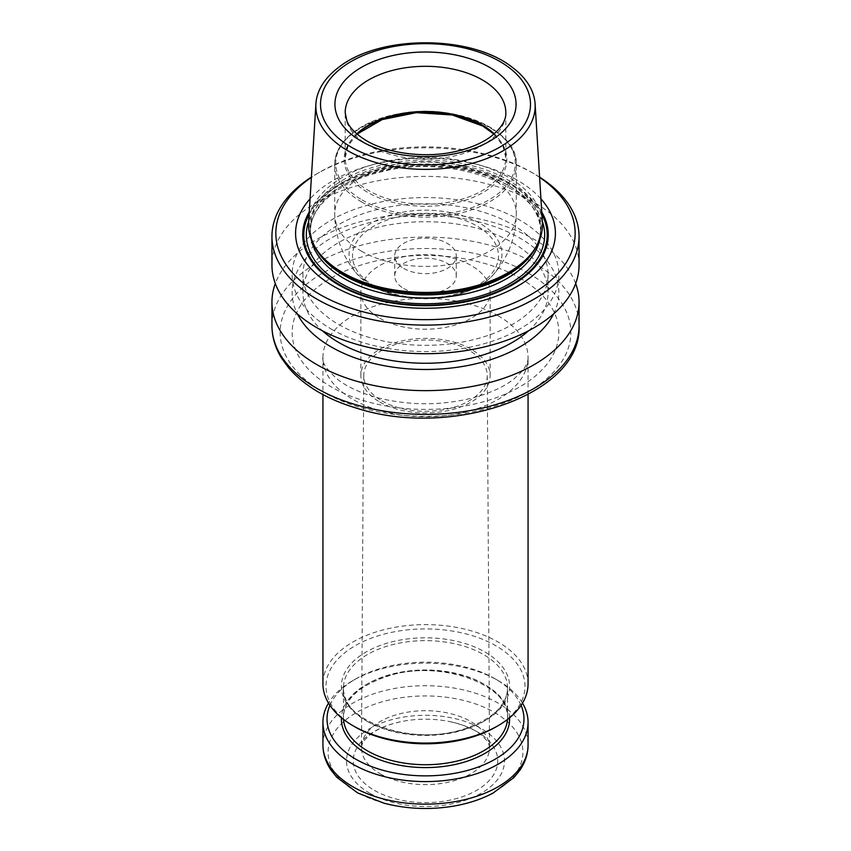 <?xml version="1.0" encoding="UTF-8"?>
<svg xmlns="http://www.w3.org/2000/svg" width="851" height="851" viewBox="0 0 851 851"><rect width="100%" height="100%" fill="white"/><g stroke="black" fill="none" stroke-linecap="round" stroke-linejoin="round"><path stroke-width="0.64" stroke-dasharray="4.25 3.19" d="M379.812 318.274A64.623 37.306 0 0 0 450.232 326.369A64.623 37.306 0 0 0 490.123 291.893A64.623 37.306 0 0 0 425.5 254.587A64.623 37.306 0 0 0 360.877 291.893A64.623 37.306 0 0 0 379.812 318.274M403.746 288.5A30.774 17.765 -0 0 0 437.276 292.35A30.774 17.765 -0 0 0 456.274 275.937A30.774 17.765 -0 0 0 425.5 258.172A30.774 17.765 -0 0 0 394.726 275.937A30.774 17.765 -0 0 0 403.746 288.5M374.429 790.388A72.229 41.699 0 0 0 486.602 783.143A72.229 41.699 0 0 0 449.583 721.574A72.229 41.699 0 0 0 401.417 721.574A72.229 41.699 0 0 0 374.429 790.388M379.812 402.023A64.623 37.306 0 0 0 450.232 410.118A64.623 37.306 0 0 0 490.123 375.642A64.623 37.306 0 0 0 425.5 338.336A64.623 37.306 0 0 0 360.877 375.642A64.623 37.306 0 0 0 379.812 402.023M381.833 400.853A61.751 35.646 0 0 0 449.232 408.554A61.751 35.646 0 0 0 487.251 375.525A61.751 35.646 0 0 0 425.5 339.996A61.751 35.646 0 0 0 363.749 375.525A61.751 35.646 0 0 0 381.833 400.853M403.746 268.448A30.774 17.765 -0 0 0 437.276 272.299A30.774 17.765 -0 0 0 456.274 255.885A30.774 17.765 -0 0 0 425.5 238.12A30.774 17.765 -0 0 0 394.726 255.885A30.774 17.765 -0 0 0 403.746 268.448M512.579 67.559A109.662 63.314 0 0 0 338.421 67.559M542.385 222.515A116.959 67.527 0 0 0 425.5 157.382A116.959 67.527 0 0 0 308.615 222.515M540.928 198.857A129.916 75.005 0 0 0 425.5 158.265A129.916 75.005 0 0 0 310.072 198.857M539.608 177.37A149.648 86.398 0 0 0 531.322 172.179A149.648 86.398 0 0 0 319.678 172.179A149.648 86.398 0 0 0 311.392 177.37M539.598 177.125A153.552 88.653 0 0 0 534.077 173.774A153.552 88.653 0 0 0 316.923 173.774A153.552 88.653 0 0 0 311.402 177.125M579.052 265.055A153.552 88.653 0 0 0 425.5 176.402A153.552 88.653 0 0 0 271.948 265.055M331.188 329.007A133.373 77.005 0 0 0 554.331 294.489A133.373 77.005 0 0 0 390.981 200.176A133.373 77.005 0 0 0 331.188 329.007M338.826 324.603A122.576 70.771 0 0 0 472.411 339.943A122.576 70.771 0 0 0 548.076 274.565A122.576 70.771 0 0 0 425.5 203.793A122.576 70.771 0 0 0 302.924 274.565A122.576 70.771 0 0 0 338.826 324.603M528.631 330.731A122.576 70.771 0 0 0 548.076 292.478A122.576 70.771 0 0 0 425.5 221.717A122.576 70.771 0 0 0 302.924 292.478A122.576 70.771 0 0 0 322.369 330.731M553.597 313.934A133.373 77.005 0 0 0 425.5 215.484A133.373 77.005 0 0 0 297.403 313.934M575.68 283.521A153.552 88.653 0 0 0 425.5 213.346A153.552 88.653 0 0 0 275.32 283.521M528.067 683.842A102.567 59.219 0 0 0 425.5 624.623A102.567 59.219 0 0 0 322.933 683.842M522.493 703.107A102.567 59.219 0 0 0 498.026 680.492A102.567 59.219 0 0 0 352.974 680.492A102.567 59.219 0 0 0 328.507 703.107M369.653 793.143A78.983 45.603 0 0 0 501.792 772.697A78.983 45.603 0 0 0 405.055 716.85A78.983 45.603 0 0 0 369.653 793.143M495.856 726.977A99.493 57.442 0 0 0 495.856 645.739A99.493 57.442 0 0 0 355.144 645.739A99.493 57.442 0 0 0 355.144 726.977M521.078 705.341A98.471 56.847 0 0 0 495.133 678.821A98.471 56.847 0 0 0 355.867 678.821A98.471 56.847 0 0 0 329.922 705.341M380.227 773.804A64.027 36.965 0 0 0 450.105 781.792A64.027 36.965 0 0 0 489.527 747.529A64.027 36.965 0 0 0 489.527 747.401A64.027 36.965 0 0 0 425.5 710.702A64.027 36.965 0 0 0 361.473 747.401A64.027 36.965 0 0 0 361.473 747.529A64.027 36.965 0 0 0 380.227 773.804M373.887 285.681A72.995 42.146 0 0 0 496.005 266.788A72.995 42.146 0 0 0 406.608 215.175A72.995 42.146 0 0 0 373.887 285.681M371.43 285.542A76.462 44.146 0 0 0 493.867 274.086A76.462 44.146 0 0 0 425.5 210.186A76.462 44.146 0 0 0 357.133 274.086A76.462 44.146 0 0 0 371.43 285.542M361.313 251.066A90.78 52.411 0 0 0 460.242 262.427A90.78 52.411 0 0 0 516.28 214.005A90.78 52.411 0 0 0 425.5 161.605A90.78 52.411 0 0 0 334.72 214.005A90.78 52.411 0 0 0 361.313 251.066M361.313 201.783A90.78 52.411 0 0 0 460.242 213.144A90.78 52.411 0 0 0 516.28 164.722A90.78 52.411 0 0 0 425.5 112.321A90.78 52.411 0 0 0 334.72 164.722A90.78 52.411 0 0 0 361.313 201.783M362.037 199.921A89.749 51.815 0 0 0 512.196 176.689A89.749 51.815 0 0 0 402.268 113.226A89.749 51.815 0 0 0 362.037 199.921M356.963 134.022A81.334 46.965 0 0 0 367.983 192.517A81.334 46.965 0 0 0 483.017 192.517A81.334 46.965 0 0 0 483.017 126.108M494.218 133.862A80.313 46.369 180 0 1 505.813 157.861A80.313 46.369 180 0 1 456.232 200.698A80.313 46.369 180 0 1 368.706 190.645A80.313 46.369 180 0 1 345.187 157.861A80.313 46.369 180 0 1 356.782 133.862M357.09 134.128L348.112 145.766L345.187 157.861L345.187 112.672A80.313 46.369 0 0 0 368.706 145.457A80.313 46.369 0 0 0 456.232 155.51A80.313 46.369 0 0 0 505.813 112.672L505.813 157.861L502.888 145.766L493.91 134.128M535.928 247.152A115.066 66.431 0 0 0 540.566 228.472C540.598 237.142 537.428 245.673 531.045 254.045A115.619 66.75 0 0 0 425.5 160.041A115.619 66.75 0 0 0 319.955 254.045C313.572 245.673 310.402 237.142 310.434 228.472A115.066 66.431 0 0 0 315.072 247.152M539.821 239.152A115.066 66.431 0 0 0 540.566 231.6L540.566 228.472A115.066 66.431 0 0 0 425.5 162.041A115.066 66.431 0 0 0 310.434 228.472L310.434 231.6A115.066 66.431 0 0 0 311.179 239.152M540.566 231.6A115.066 66.431 0 0 0 425.5 165.158A115.066 66.431 0 0 0 310.434 231.6C309.498 208.197 336.815 182.571 379.28 172.402C452.626 151.542 545.64 189.645 540.566 231.6M542.31 221.313A119.172 68.803 0 0 0 425.5 166.147A119.172 68.803 0 0 0 308.69 221.313M541.885 214.378A121.714 70.271 0 0 0 425.5 164.679A121.714 70.271 0 0 0 309.115 214.378M541.736 212.005A122.778 70.888 0 0 0 425.5 163.945A122.778 70.888 0 0 0 309.264 212.005M271.948 325.731A153.552 88.653 180 0 1 366.738 243.833A153.552 88.653 180 0 1 534.077 263.044A153.552 88.653 180 0 1 579.052 325.731M528.269 273.097A145.34 83.909 180 0 1 463.114 413.49A145.34 83.909 180 0 1 285.106 310.711A145.34 83.909 180 0 1 528.269 273.097M519.791 278A133.341 76.984 180 0 1 460.008 406.789A133.341 76.984 180 0 1 296.701 312.508A133.341 76.984 180 0 1 519.791 278M498.026 315.678A102.567 59.219 180 0 1 528.067 357.558A102.567 59.219 180 0 1 464.752 412.267A102.567 59.219 180 0 1 352.974 399.427A102.567 59.219 180 0 1 322.933 357.558A102.567 59.219 180 0 1 386.248 302.85A102.567 59.219 180 0 1 498.026 315.678M322.933 744.944A102.567 59.219 180 0 1 386.248 690.225A102.567 59.219 180 0 1 498.026 703.064A102.567 59.219 180 0 1 528.067 744.944M494.399 712.415A97.439 56.262 180 0 1 494.399 791.973A97.439 56.262 180 0 1 356.601 791.973A97.439 56.262 180 0 1 356.601 712.415A97.439 56.262 180 0 1 494.399 712.415M484.974 652.026A84.111 48.56 180 0 1 447.264 733.264A84.111 48.56 180 0 1 344.261 673.79A84.111 48.56 180 0 1 484.974 652.026M507.473 719.435A82.058 47.379 0 0 0 507.558 717.35A82.058 47.379 0 0 0 425.5 669.971A82.058 47.379 0 0 0 343.442 717.35A82.058 47.379 0 0 0 343.527 719.435M367.472 721.531A82.058 47.379 180 0 1 343.442 688.033A82.058 47.379 180 0 1 394.098 644.26A82.058 47.379 180 0 1 483.528 654.536A82.058 47.379 180 0 1 507.558 688.033A82.058 47.379 180 0 1 456.902 731.807A82.058 47.379 180 0 1 367.472 721.531M509.579 717.765A84.111 48.56 0 0 0 425.5 670.46A84.111 48.56 0 0 0 341.421 717.765M489.527 747.401C488.942 743.923 487.921 741.498 486.464 740.136L480.719 734.541C473.56 728.892 463.178 724.573 449.583 721.574M361.473 747.401C362.058 743.923 363.079 741.498 364.536 740.136L370.281 734.541C377.44 728.892 387.822 724.573 401.417 721.574M490.123 375.642L490.123 291.893M360.877 375.642L360.877 291.893M363.749 375.525L361.473 747.529M487.251 375.525L489.527 747.529M371.834 285.883L357.133 274.086C342.464 256.8 334.996 236.769 334.72 214.005L334.72 164.722C333.986 141.957 361.579 119.778 399.853 113.608C455.817 102.641 518.844 130.926 516.28 164.722L516.28 214.005C516.004 236.769 508.536 256.8 493.867 274.086C488.038 280.756 479.964 286.244 469.646 290.553C456.859 295.786 442.669 298.52 427.096 298.765C405.736 298.85 387.311 294.552 371.834 285.883M319.678 172.179L316.923 173.774M531.322 172.179L534.077 173.774M548.076 292.478L548.076 274.565M302.924 292.478L302.924 274.565M528.067 394.566L528.067 357.558C528.301 360.143 527.109 363.59 524.503 367.898L520.844 372.589L513.908 378.972C503.92 386.939 489.814 393.353 471.603 398.204C441.158 405.544 410.661 405.597 380.11 398.385C361.749 393.577 347.495 387.173 337.347 379.174C326.199 368.887 321.391 361.686 322.933 357.558L322.933 394.566M507.558 717.35L507.558 688.033C506.909 706.341 491.282 720.329 460.689 730.009C407.969 746.253 339.421 718.489 343.442 688.033L343.442 717.35C344.091 699.043 359.718 685.044 390.311 675.364C443.031 659.121 511.579 686.895 507.558 717.35M355.867 678.821L352.974 680.492M495.133 678.821L498.026 680.492M456.274 275.937L456.274 255.885M394.726 275.937L394.726 255.885"/><path stroke-width="1.28" d="M347.953 150.818A109.662 63.314 0 0 0 469.252 164.105A109.662 63.314 0 0 0 535.088 103.801A109.662 63.314 0 0 0 512.579 67.559C471.614 34.519 379.386 34.519 338.421 67.559A109.662 63.314 0 0 0 315.912 103.801A109.662 63.314 0 0 0 347.953 150.818M315.912 103.801L308.615 222.515A116.959 67.527 0 0 0 318.731 252.47A116.959 67.527 0 0 0 342.804 272.65A116.959 67.527 0 0 0 532.269 252.47A116.959 67.527 0 0 0 542.385 222.515L535.088 103.801M310.072 198.857A129.916 75.005 0 0 0 333.635 286.308A129.916 75.005 0 0 0 502.143 293.829A129.916 75.005 0 0 0 540.928 198.857M311.392 177.37A149.648 86.398 0 0 0 319.678 294.372A149.648 86.398 0 0 0 526.907 296.808A149.648 86.398 0 0 0 539.608 177.37M311.402 177.125A153.552 88.653 0 0 0 271.948 236.45A153.552 88.653 0 0 0 316.923 299.137A153.552 88.653 0 0 0 484.262 318.359A153.552 88.653 0 0 0 579.052 236.45A153.552 88.653 0 0 0 539.598 177.125M271.948 236.45L271.948 265.055A153.552 88.653 0 0 0 316.923 327.741A153.552 88.653 0 0 0 484.262 346.953A153.552 88.653 0 0 0 579.052 265.055L579.052 236.45M322.369 330.731A122.576 70.771 0 0 0 338.826 342.527A122.576 70.771 0 0 0 528.631 330.731M297.403 313.934A133.373 77.005 0 0 0 331.188 346.931A133.373 77.005 0 0 0 553.597 313.934M275.32 283.521A153.552 88.653 0 0 0 271.948 301.988A153.552 88.653 0 0 0 316.923 364.675A153.552 88.653 0 0 0 484.262 383.897A153.552 88.653 0 0 0 579.052 301.988A153.552 88.653 0 0 0 575.68 283.521M322.933 394.566L322.933 683.842A102.567 59.219 0 0 0 352.974 725.722A102.567 59.219 0 0 0 498.026 725.722A102.567 59.219 0 0 0 528.067 683.842L528.067 394.566M355.144 726.977L352.974 725.722L355.144 726.977A99.493 57.442 0 0 0 495.856 726.977L498.026 725.722M328.507 703.107A102.567 59.219 0 0 0 322.933 722.371A102.567 59.219 0 0 0 352.974 764.241A102.567 59.219 0 0 0 464.752 777.08A102.567 59.219 0 0 0 528.067 722.371A102.567 59.219 0 0 0 522.493 703.107M329.922 705.341A98.471 56.847 0 0 0 355.867 759.22A98.471 56.847 0 0 0 473.933 768.517A98.471 56.847 0 0 0 521.078 705.341M483.017 126.108A81.334 46.965 0 0 0 356.963 134.022M356.782 133.862A80.313 46.369 180 0 1 482.294 125.076A80.313 46.369 180 0 1 494.218 133.862M505.813 112.672A80.313 46.369 0 0 0 425.5 66.304A80.313 46.369 0 0 0 345.187 112.672L346.91 120.97C349.57 127.82 356.122 134.415 366.59 140.766C388.513 153.903 426.734 158.594 457.008 151.191C471.029 147.819 482.357 142.904 491.016 136.437C501.303 128.129 506.239 120.214 505.813 112.672M361.452 141.277A90.568 52.294 0 0 0 512.983 117.832A90.568 52.294 0 0 0 402.055 53.794A90.568 52.294 0 0 0 361.452 141.277M351.261 147.159A104.992 60.623 0 0 0 526.918 119.991A104.992 60.623 0 0 0 398.321 45.741A104.992 60.623 0 0 0 351.261 147.159M318.731 252.47L319.955 254.045A115.619 66.75 0 0 0 343.751 274.001A115.619 66.75 0 0 0 531.045 254.045L532.269 252.47M315.072 247.152A115.066 66.431 0 0 0 344.134 275.447A115.066 66.431 0 0 0 535.928 247.152M311.179 239.152A115.066 66.431 0 0 0 344.134 278.575A115.066 66.431 0 0 0 463.412 294.318A115.066 66.431 0 0 0 539.821 239.152M308.69 221.313A119.172 68.803 0 0 0 341.23 283.596A119.172 68.803 0 0 0 481.847 295.574A119.172 68.803 0 0 0 542.31 221.313M309.115 214.378A121.714 70.271 0 0 0 339.432 284.638A121.714 70.271 0 0 0 488.208 295.169A121.714 70.271 0 0 0 541.885 214.378M309.264 212.005A122.778 70.888 0 0 0 338.687 284.957A122.778 70.888 0 0 0 490.367 295.02A122.778 70.888 0 0 0 541.736 212.005M579.052 301.988L579.052 325.731A153.552 88.653 180 0 1 484.262 407.64A153.552 88.653 180 0 1 316.923 388.418A153.552 88.653 180 0 1 271.948 325.731L271.948 301.988M528.067 722.371L528.067 744.944A102.567 59.219 180 0 1 464.752 799.653A102.567 59.219 180 0 1 352.974 786.813A102.567 59.219 180 0 1 322.933 744.944L322.933 722.371M343.527 719.435A82.058 47.379 0 0 0 367.472 750.848A82.058 47.379 0 0 0 455.221 761.507A82.058 47.379 0 0 0 507.473 719.435M341.421 717.765A84.111 48.56 0 0 0 366.026 753.358A84.111 48.56 0 0 0 458.689 763.645A84.111 48.56 0 0 0 509.579 717.765M493.91 134.128L482.719 126.012L452.264 114.981L416.288 112.662L382.205 119.587L357.09 134.128M579.052 325.731C582.669 393.981 452.477 438.925 357.356 408.416C327.422 399.534 304.594 386.099 288.872 368.132L281.458 357.973C275.171 347.687 272.001 336.932 271.948 325.731M528.067 744.944C528.014 753.837 525.301 762.23 519.95 770.134L513.93 777.569L492.942 793.153C481.794 799.046 469.178 803.291 455.072 805.865C430.883 810.088 407.214 809.205 384.067 803.216L357.707 792.962L336.794 777.282L331.06 770.144C325.699 762.241 322.986 753.837 322.933 744.944"/></g></svg>
